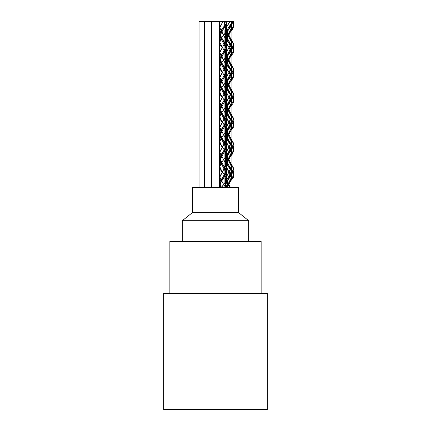 <?xml version="1.0" encoding="UTF-8"?>
<svg xmlns="http://www.w3.org/2000/svg" width="431" height="431" viewBox="0 0 431 431"><rect width="100%" height="100%" fill="white"/><g stroke="black" fill="none" stroke-linecap="round" stroke-linejoin="round"><path stroke-width="0.65" d="M163.64 409.45L267.36 409.45L267.36 293.29L163.64 293.29L163.64 409.45M225.661 187.496L222.967 183.353L219.858 177.125L226.076 164.68L219.858 152.235L226.081 139.789L219.853 127.339L226.081 114.894L219.858 102.449L226.076 90.004L219.858 77.558L226.081 65.113L219.853 52.663L226.081 40.218L219.858 27.773L222.967 21.55L224.524 21.55L224.729 25.698L222.967 27.767L224.524 25.698M223.824 184.452L221.415 187.496L219.858 183.347L226.076 170.902L219.853 158.457L226.081 146.007L219.858 133.562L226.076 121.116L219.858 108.677L226.081 96.226L219.853 83.781L226.076 71.331L219.858 58.885L226.076 46.446L219.853 34.001L222.967 27.767L221.405 29.588L219.438 34.001L220.64 37.368L223.883 41.257L226.313 45.147L226.49 46.446L225.769 49.037L219.907 56.811L219.449 58.885L219.799 60.701L225.623 68.481L226.49 71.331L226.377 72.37L224.104 76.26L220.817 80.15L219.444 84.04L221.2 87.929L224.529 91.819L226.496 96.226L225.294 99.599L222.051 103.488L219.621 107.373L219.444 108.677L220.166 111.263L226.027 119.042L226.49 121.116L226.135 122.932L220.311 130.712L219.444 133.562L219.557 134.601L221.83 138.491L225.117 142.381L226.501 146.007L224.734 150.16L221.405 154.05L219.438 158.457L220.64 161.824L223.883 165.714L226.313 169.604L226.49 170.902L225.769 173.494L219.907 181.273L219.449 183.347L219.799 185.163L221.211 187.496M226.022 187.496L222.967 183.353L219.444 177.125L226.49 164.68L219.444 152.235L226.496 139.789L219.438 127.339L226.496 114.894L219.444 102.449L226.49 90.004L219.444 77.558L226.496 65.113L219.438 52.663L226.496 40.218L219.449 27.773L222.967 21.55L219.444 21.55L224.729 21.55L224.729 25.698L225.3 26.49M229.987 187.496L228.435 185.416L225.321 179.204L231.549 166.754L225.321 154.303L231.544 141.858L225.327 129.419L231.544 116.973L225.321 104.528L231.549 92.078L225.321 79.627L231.544 67.182L225.327 54.742L231.544 42.297L225.316 29.852L228.435 23.619L230.197 21.55L231.129 21.55L231.129 25.698L231.49 25.698L228.435 29.852L231.129 25.698L231.539 27.767L228.435 34.001L225.585 37.718M230.197 187.496L228.435 185.416L224.907 179.204L231.964 166.754L224.907 154.303L231.959 141.858L224.912 129.419L231.959 116.973L224.907 104.528L231.964 92.078L224.907 79.627L231.959 67.182L224.912 54.742L231.959 42.297L224.901 29.852L229.992 21.55L224.907 21.55L229.992 21.55M231.485 175.051L231.959 177.383L230.202 181.273L225.742 187.496L225.316 185.422L231.549 172.971L230.768 170.11M230.633 169.862L228.435 166.754L225.327 160.526L231.539 148.086L230.768 145.215M230.633 144.972L228.435 141.858L225.321 135.641L231.549 123.196L230.768 120.335M230.633 120.087L228.435 116.968L225.321 110.745L231.544 98.295L230.768 95.434M230.633 95.181L228.435 92.078L225.327 85.855L231.544 73.41L230.763 70.544M230.633 70.296L228.435 67.182L225.316 60.965L231.549 48.514L225.327 36.069L228.435 29.852L225.634 33.478L224.912 36.069L225.09 37.368L227.52 41.257L230.763 45.147L231.964 48.514L229.998 52.927L226.668 56.811L224.912 60.701L226.286 64.591L229.572 68.481L231.846 72.37L231.959 73.41L231.091 76.26L225.268 84.04L224.912 85.855L225.375 87.929L231.237 95.709L231.959 98.295L231.781 99.599L229.346 103.488L226.108 107.373L224.934 111.263L226.873 115.152L230.202 119.042L231.964 123.196L230.585 126.822L227.299 130.712L225.025 134.601L224.907 135.641L225.779 138.491L230.768 144.724M230.197 21.55L231.49 21.55L231.49 25.698L231.953 27.767L231.603 29.588L228.435 34.001L225.321 40.218L225.321 34.001L228.435 27.773L231.129 23.608M230.924 144.972L231.953 148.086L231.495 150.16L225.634 157.94L224.912 160.526L225.09 161.824L227.52 165.714L230.768 169.609M230.93 169.862L231.937 173.494L229.998 177.383L226.668 181.273L224.912 185.163L225.386 187.496M231.49 24.492L233.548 21.55L233.548 25.698L233.963 25.698L232.395 29.588L230.434 31.921L233.548 25.698M231.129 24.912L226.911 31.921L233.963 44.366L226.905 56.811L233.963 69.262L226.911 81.707L233.958 94.152L226.911 106.597L233.963 119.042L226.905 131.487L233.963 143.938L226.911 156.383L233.958 168.828L226.911 181.273L230.434 187.496L227.326 181.273L233.543 168.828L227.326 156.383L233.548 143.938L227.32 131.487L233.548 119.042L227.326 106.597L233.543 94.152L227.326 81.707L233.548 69.262L227.32 56.811L233.548 44.366L227.326 31.921L231.129 24.804M231.49 24.325L233.128 21.55L233.489 21.55L231.49 21.55L233.128 21.55M227.326 181.273L227.326 187.496L233.543 175.051L231.064 169.636M230.876 169.388L227.32 162.606L233.554 150.16L231.064 144.746M230.881 144.504L227.32 137.71L233.543 125.265L227.326 112.825L233.548 100.38L227.32 87.929L233.548 75.479L227.326 63.034L233.543 50.594L227.326 38.149L230.434 31.921L229.082 33.478L226.97 37.368L227.94 41.257L233.699 49.037L233.958 50.594L233.37 52.927L227.498 60.701L226.911 63.034L227.175 64.591L232.934 72.37L233.963 75.479L233.898 76.26L231.786 80.15L228.473 84.04L226.905 87.929L228.473 91.819L231.786 95.709L233.898 99.599L233.963 100.38L232.934 103.488L227.175 111.263L226.911 112.825L227.498 115.152L233.37 122.932L233.958 125.265L233.699 126.822L227.94 134.601L226.905 137.71L226.97 138.491L229.082 142.381L230.903 144.46M233.489 21.55L233.963 21.55L233.963 44.366M231.102 144.687L232.395 146.271L233.968 150.16L232.395 154.05L229.082 157.94L226.97 161.824L226.905 162.606L227.94 165.714L230.897 169.345M231.097 169.577L233.699 173.494L233.958 175.051L233.37 177.383L227.498 185.163L226.911 187.496M226.878 187.496L225.321 183.353L225.585 181.699M225.742 181.273L228.435 177.125L231.549 170.902L231.275 169.254M231.124 168.828L228.435 164.68L225.321 158.452L231.544 146.007L231.28 144.369M231.129 143.938L228.435 139.789L225.327 133.562L231.544 121.122L225.321 108.677L231.549 96.226L225.321 83.776L231.544 71.331L225.327 58.885L231.544 46.446L225.321 34.001M231.49 22.293L231.544 21.55M225.591 187.07L228.435 183.347L231.549 177.125L225.321 164.674L231.539 152.235L225.327 139.789L231.549 127.344L225.316 114.894L231.544 102.443L225.327 90.004L231.544 77.558L225.321 65.113L231.549 52.663L225.321 40.218M226.668 187.496L224.907 183.353L225.381 181.273M225.591 180.848L228.435 177.125L231.964 170.902L224.907 158.452L231.959 146.007L224.912 133.562L231.959 121.122L224.907 108.677L231.964 96.226L224.907 83.776L231.959 71.331L224.912 58.885L231.959 46.446L224.907 34.001L228.435 27.773L231.129 24.319M231.49 23.608L231.959 21.55L231.49 21.55L231.959 21.55L231.959 42.297M225.381 38.149L225.025 41.257L227.299 45.147L231.28 50.168M231.485 50.594L231.959 52.927L230.202 56.811L225.591 62.608M225.386 63.034L224.907 65.113L226.108 68.481L231.28 75.053M231.49 75.479L231.959 77.558L231.237 80.15L225.585 87.498M225.375 87.929L224.912 90.004L225.268 91.819L231.285 99.949M231.49 100.38L231.846 103.488L229.572 107.373L225.591 112.394M225.386 112.825L224.912 115.152L226.668 119.042L231.275 124.839M231.485 125.265L231.964 127.344L230.763 130.712L225.591 137.284M225.381 137.71L224.912 139.789L225.634 142.381L231.285 149.729M231.495 150.16L231.953 152.235L231.603 154.05L225.585 162.18M225.381 162.606L225.025 165.714L227.299 169.604L231.28 174.625M225.661 21.55L224.729 21.55L226.496 21.55L224.729 21.55L226.496 21.55L225.661 21.55L226.07 23.619L222.967 29.852L226.485 23.619L226.022 21.55M220.273 187.496L219.858 185.416L221.319 181.413M221.415 181.273L222.967 179.204L226.076 172.976L219.858 160.531L226.081 148.086L219.853 135.641L226.081 123.191L219.858 110.745L226.076 98.3L219.858 85.855L226.081 73.41L219.853 60.965L226.081 48.514L219.858 36.069L222.967 29.852L219.444 36.069L219.444 21.55L224.524 21.55L219.444 21.55L219.444 27.773M221.319 187.35L223.77 184.387M223.818 184.317L225.532 181.591M225.704 181.171L226.076 179.199L225.704 177.222M225.532 176.812L224.616 175.196M224.524 175.051L222.164 171.942M222.116 171.872L219.858 166.754L221.313 162.751M221.41 162.606L223.775 159.492M223.824 159.427L224.96 157.778M225.984 155.268L226.081 154.309L224.621 150.3M224.524 150.16L222.159 147.046M222.11 146.982L219.853 141.858L221.313 137.85M221.41 137.71L223.775 134.601M223.824 134.531L224.966 132.872M225.995 130.372L225.3 126.547M225.165 126.299L224.616 125.405M224.524 125.265L222.164 122.151M222.11 122.086L219.858 116.968L221.319 112.965M221.415 112.825L224.95 108.014M225.979 105.509L225.3 101.662M225.165 101.414L224.621 100.52M224.524 100.38L222.164 97.266M222.116 97.201L219.853 92.078L221.313 88.075M221.41 87.929L224.966 83.091M225.995 80.581L225.305 76.772M225.171 76.519L224.621 75.624M224.524 75.479L222.967 73.41L219.858 67.182L221.319 63.179M221.415 63.034L224.966 58.201M225.984 55.707L225.3 51.871M225.165 51.623L224.616 50.734M224.519 50.594L222.967 48.514L219.858 42.297L221.319 38.289M221.41 38.149L224.95 33.338M225.984 30.822L225.3 26.986M225.165 26.738L224.621 25.844M219.912 187.496L219.444 185.416L221.205 181.273M221.319 181.128L222.967 179.204L226.49 172.976L219.444 160.531L226.496 148.086L219.438 135.641L226.496 123.191L219.444 110.745L226.49 98.3L219.444 85.855L226.496 73.41L219.438 60.965L226.496 48.514L219.444 36.069M225.461 26.738L226.496 29.847L225.408 33.047M224.912 33.763L221.313 38.003M221.205 38.149L219.557 41.257L219.444 42.297L220.311 45.147L224.616 50.449M224.729 50.594L225.3 51.381M225.461 51.623L226.49 54.742L225.418 57.921M224.923 58.632L221.319 62.894M221.205 63.034L220.166 64.591L219.444 67.182L219.621 68.481L222.051 72.37L224.621 75.339M224.729 75.479L225.305 76.271M225.467 76.519L226.496 79.627L225.424 82.8M224.912 83.539L221.313 87.784M221.2 87.929L219.438 92.078L220.817 95.709L222.057 97.266M222.116 97.331L224.621 100.234M224.729 100.38L225.3 101.166M225.461 101.414L226.49 104.528L225.408 107.728M224.912 108.44L221.319 112.68M221.205 112.825L219.799 115.152L219.449 116.968L219.907 119.042L222.057 122.151M222.11 122.221L224.616 125.125M224.729 125.265L225.769 126.822L226.49 129.413L225.418 132.586M224.923 133.308L223.883 134.601M223.824 134.666L221.313 137.564M221.205 137.71L219.465 142.381L222.051 147.046M222.11 147.116L224.621 150.015M224.734 150.16L226.49 154.05L225.418 157.487M224.912 158.22L223.878 159.492M223.824 159.562L221.313 162.465M221.205 162.606L219.557 165.714L219.444 166.754L220.311 169.604L222.057 171.942M222.116 172.007L224.616 174.911M224.729 175.051L225.704 176.494M225.876 176.812L226.49 179.199L225.876 181.591M225.704 181.909L223.878 184.387M219.029 175.234L219.029 174.83M211.971 162.826L211.971 162.428M219.029 100.563L219.029 100.148M211.971 88.145L211.971 87.762M219.029 25.876L219.029 25.488M219.029 56.601L219.029 57.027M211.971 118.832L211.971 119.258M219.029 181.063L219.029 181.489M211.556 187.496L211.556 21.55L199.041 21.55L199.041 187.496M204.504 187.496L204.504 21.55M197.037 187.496L197.037 21.55M219.029 187.496L219.029 21.55L211.971 21.55L211.971 187.496M238.316 187.496L192.684 187.496L192.684 212.386L238.316 212.386L238.316 187.496M192.684 212.386L182.313 220.688L248.687 220.688L238.316 212.386M261.138 293.29L261.138 241.43L169.862 241.43L169.862 293.29M226.081 170.902L226.081 164.68M226.081 146.007L226.081 139.789M226.081 121.116L226.081 114.894M226.081 96.226L226.081 90.004M226.081 71.331L226.081 65.113M226.081 46.446L226.081 40.218M219.858 183.347L219.858 177.125M219.858 158.457L219.858 152.235M219.858 133.562L219.858 127.339M219.858 108.677L219.858 102.449M219.858 83.781L219.858 77.558M219.858 58.885L219.858 52.663M219.858 34.001L219.858 27.773M231.544 172.971L231.544 166.754M231.544 148.086L231.544 141.858M231.544 123.196L231.544 116.973M231.544 98.295L231.544 92.078M231.544 73.41L231.544 67.182M231.544 48.514L231.544 42.297M225.321 185.422L225.321 179.204M225.321 160.526L225.321 154.303M225.321 135.641L225.321 129.419M225.321 110.745L225.321 104.528M225.321 85.855L225.321 79.627M225.321 60.965L225.321 54.742M225.321 36.069L225.321 29.852M233.548 175.051L233.548 170.778M233.548 150.16L233.548 145.867M233.548 125.265L233.548 120.982M233.548 100.38L233.548 96.102M233.548 75.479L233.548 71.19M233.548 50.594L233.548 44.366M227.326 162.606L227.326 156.383M227.326 137.71L227.326 131.487M227.326 112.825L227.326 106.597M227.326 87.929L227.326 81.707M227.326 63.034L227.326 56.811M227.326 38.149L227.326 31.921M231.544 177.125L231.544 170.902M231.544 152.235L231.544 146.007M231.544 127.344L231.544 121.122M231.544 102.443L231.544 96.226M231.544 77.558L231.544 71.331M231.544 52.663L231.544 48.385M231.544 27.767L231.544 23.473M225.321 187.496L225.321 183.353M225.321 164.674L225.321 158.452M225.321 139.789L225.321 133.562M225.321 114.894L225.321 108.677M225.321 90.004L225.321 83.776M225.321 65.113L225.321 58.885M226.081 179.199L226.081 176.387M226.081 175.88L226.081 172.976M226.081 154.309L226.081 151.48M226.081 150.974L226.081 148.086M226.081 129.413L226.081 126.59M226.081 126.094L226.081 123.191M226.081 104.528L226.081 101.711M226.081 101.204L226.081 98.3M226.081 79.627L226.081 73.41M226.081 54.742L226.081 48.514M226.081 29.847L226.081 23.619M219.858 187.496L219.858 185.416M219.858 166.754L219.858 160.531M219.858 141.858L219.858 135.641M219.858 116.968L219.858 110.745M219.858 92.078L219.858 85.855M219.858 67.182L219.858 60.965M219.858 42.297L219.858 36.069M231.959 172.971L231.959 177.125M231.959 170.902L231.959 152.235M231.959 146.007L231.959 127.344M231.959 121.122L231.959 102.443M231.959 96.226L231.959 77.558M231.959 71.331L231.959 52.663M231.959 46.446L231.959 27.767M224.907 183.353L224.907 164.674M224.907 158.452L224.907 139.789M224.907 133.562L224.907 114.894M224.907 108.677L224.907 90.004M224.907 83.776L224.907 65.113M224.907 58.885L224.907 40.218M224.907 34.001L224.907 29.852M226.496 170.902L226.496 183.121M226.496 182.76L226.496 179.199M226.496 172.976L226.496 158.22M226.496 157.859L226.496 154.309M226.496 148.086L226.496 133.324M226.496 132.969L226.496 129.413M226.496 123.191L226.496 108.445M226.496 108.084L226.496 104.528M226.496 98.3L226.496 83.544M226.496 83.183L226.496 79.627M226.496 73.41L226.496 58.654M226.496 58.293L226.496 54.742M226.496 48.514L226.496 33.769M226.496 33.408L226.496 29.847M226.496 23.619L226.496 40.218M219.444 185.416L219.444 166.754M219.444 160.531L219.444 141.858M219.444 135.641L219.444 116.968M219.444 110.745L219.444 92.078M219.444 85.855L219.444 67.182M219.444 60.965L219.444 42.297M233.963 187.496L233.963 175.051M233.963 168.828L233.963 150.16M233.963 143.938L233.963 125.265M233.963 119.042L233.963 100.38M233.963 94.152L233.963 75.479M233.963 69.262L233.963 50.594M226.911 181.273L226.911 175.002M226.911 174.744L226.911 162.606M226.911 156.383L226.911 150.112M226.911 149.853L226.911 137.71M226.911 131.487L226.911 125.227M226.911 124.968L226.911 112.825M226.911 106.597L226.911 100.326M226.911 100.067L226.911 87.929M226.911 81.707L226.911 75.436M226.911 75.177L226.911 63.034M226.911 56.811L226.911 50.551M226.911 50.292L226.911 38.149M226.911 31.921L226.911 25.655M226.911 25.391L226.911 21.55M226.496 164.68L226.496 146.007M226.496 139.789L226.496 121.116M226.496 114.894L226.496 96.226M226.496 90.004L226.496 71.331M226.496 65.113L226.496 46.446M219.444 187.496L219.444 183.347M219.444 177.125L219.444 158.457M219.444 152.235L219.444 133.562M219.444 127.339L219.444 108.677M219.444 102.449L219.444 83.781M219.444 77.558L219.444 58.885M219.444 52.663L219.444 34.001M231.959 166.754L231.959 148.086M231.959 141.858L231.959 123.196M231.959 116.973L231.959 98.295M231.959 92.078L231.959 73.41M231.959 67.182L231.959 48.514M224.907 187.496L224.907 185.422M224.907 179.204L224.907 160.526M224.907 154.303L224.907 135.641M224.907 129.419L224.907 110.745M224.907 104.528L224.907 85.855M224.907 79.627L224.907 60.965M224.907 54.742L224.907 36.069M248.687 241.43L248.687 220.688M182.313 241.43L182.313 220.688"/></g></svg>
